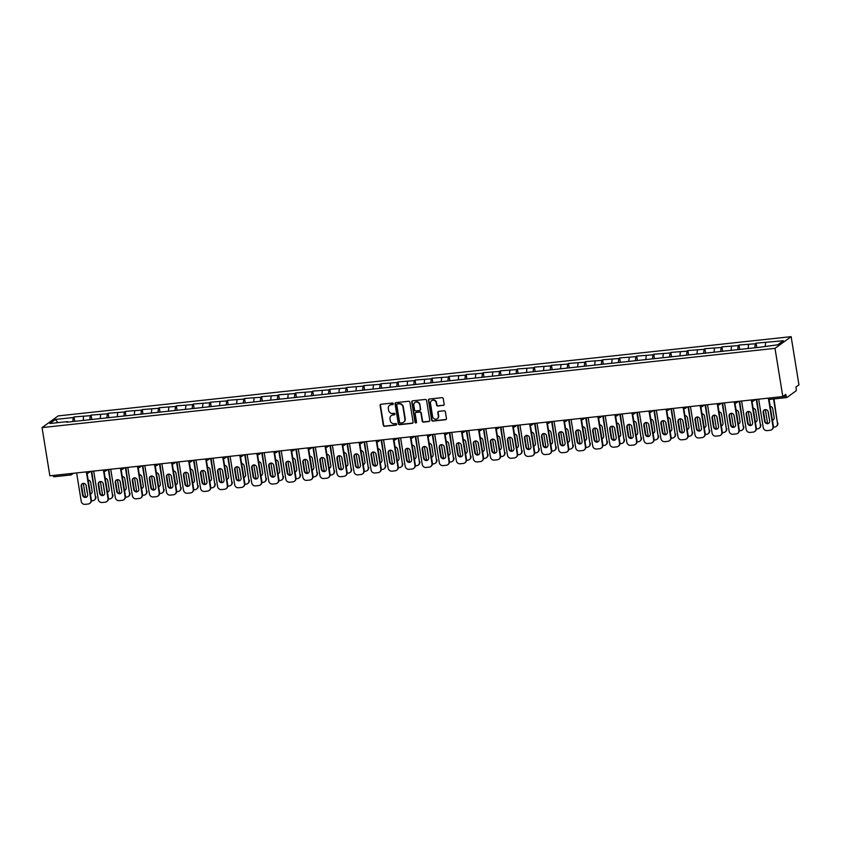 <?xml version="1.0" encoding="UTF-8"?>
<svg xmlns="http://www.w3.org/2000/svg" width="841" height="841" viewBox="0 0 841 841"><rect width="100%" height="100%" fill="white"/><g stroke="black" fill="none" stroke-linecap="round" stroke-linejoin="round"><path stroke-width="1.26" d="M393.283 403.712A0.788 0.746 -125.9 0 0 392.411 403.018L381.005 404.248A1.135 1.062 -125.9 0 0 380.111 405.467L383.328 425.325A1.135 1.062 -125.9 0 0 384.579 426.313L395.985 425.083A0.788 0.746 -125.9 0 0 396.605 424.232A0.788 0.746 -125.9 0 0 395.733 423.538L394.25 423.696A3.627 3.406 -125.9 0 1 390.245 420.542L389.982 418.881A3.627 3.406 -125.9 0 1 392.842 414.981L394.313 414.823A0.788 0.746 -125.9 0 0 394.944 413.972A0.788 0.746 -125.9 0 0 394.072 413.278L392.589 413.436A3.627 3.406 -125.9 0 1 388.584 410.282L388.321 408.621A3.627 3.406 -125.9 0 1 391.181 404.721L392.652 404.563A0.788 0.746 -125.9 0 0 393.283 403.712M443.26 405.436A1.135 1.062 -125.9 0 0 444.153 404.216L443.249 398.645A1.135 1.062 -125.9 0 0 441.998 397.656L429.341 399.023A1.135 1.062 -125.9 0 0 428.447 400.242L431.664 420.101A1.135 1.062 -125.9 0 0 432.915 421.089L445.572 419.722A1.135 1.062 -125.9 0 0 446.466 418.503L445.373 411.775A1.135 1.062 -125.9 0 0 444.122 410.786L438.708 411.365A1.135 1.062 -125.9 0 0 437.814 412.584L438.35 415.927A3.028 2.849 -125.9 0 1 437.257 418.692A3.028 2.849 -125.9 0 1 432.61 416.547L430.497 403.47A3.028 2.849 -125.9 0 1 431.591 400.705A3.028 2.849 -125.9 0 1 436.237 402.85L436.584 405.036A1.135 1.062 -125.9 0 0 437.835 406.024L443.585 405.204A1.135 1.062 -125.9 0 0 443.89 405.11M782.813 396.563L49.861 475.817L42.05 427.596L775.003 348.342L782.813 396.563L785.83 394.376L786.125 396.174A1.735 0.526 83.8 0 0 786.787 397.541A1.735 0.526 83.8 0 0 786.882 397.509L796.017 390.897A1.735 0.526 83.8 0 0 796.227 388.857L795.933 387.06L798.95 384.873L791.139 336.652L775.003 348.342M409.882 402.25A1.135 1.062 -125.9 0 0 408.631 401.262L395.974 402.629A1.135 1.062 -125.9 0 0 395.081 403.848L398.298 423.706A1.135 1.062 -125.9 0 0 399.549 424.694L412.206 423.328A1.135 1.062 -125.9 0 0 413.099 422.108L409.882 402.25M412.658 400.831L425.315 399.454A1.135 1.062 -125.9 0 1 426.566 400.442L429.783 420.3A1.135 1.062 -125.9 0 1 428.889 421.52L423.475 422.108A1.135 1.062 -125.9 0 1 422.224 421.12L420.921 413.068A1.135 1.062 -125.9 0 0 419.659 412.079L416.074 412.468A1.135 1.062 -125.9 0 0 415.181 413.688L416.537 422.077A0.788 0.746 -125.9 0 1 416.253 422.802A0.788 0.746 -125.9 0 1 415.034 422.235L411.764 402.051A1.135 1.062 -125.9 0 1 412.658 400.831M791.139 336.652L58.187 415.906L42.05 427.596M756.774 347.585L756.059 343.17L755.218 343.78L754.808 347.806M756.059 343.17L783.37 340.742L777.746 344.799L759.15 347.333L66.744 422.203L67.585 421.593L49.829 423.517L55.443 419.449L73.199 417.525L72.789 421.551M74.754 421.33L74.04 416.915L73.199 417.525M74.04 416.915L90.25 415.685L89.84 419.701M91.806 419.491L91.091 415.076L90.25 415.685M91.091 415.076L107.301 413.835L106.881 417.861M108.857 417.651L108.142 413.236L107.301 413.835M108.142 413.236L124.352 411.995L123.932 416.022M125.908 415.801L125.193 411.386L124.352 411.995M125.193 411.386L141.404 410.156L140.983 414.171M142.959 413.961L142.245 409.546L141.404 410.156M142.245 409.546L158.455 408.305L158.034 412.332M160.011 412.122L159.296 407.696L158.455 408.305M159.296 407.696L175.506 406.466L175.086 410.482M177.062 410.271L176.347 405.856L175.506 406.466M176.347 405.856L192.557 404.616L192.137 408.642M194.113 408.432L193.398 404.016L192.557 404.616M193.398 404.016L209.609 402.776L209.188 406.802M211.165 406.581L210.45 402.166L209.609 402.776M210.45 402.166L226.66 400.936L226.24 404.952M228.205 404.742L227.49 400.327L226.66 400.936M227.49 400.327L243.711 399.086L243.291 403.112M245.257 402.902L244.542 398.487L243.711 399.086M244.542 398.487L260.752 397.246L260.342 401.273M262.308 401.052L261.593 396.637L260.752 397.246M261.593 396.637L277.803 395.407L277.393 399.422M279.359 399.212L278.644 394.797L277.803 395.407M278.644 394.797L294.855 393.556L294.445 397.583M296.41 397.373L295.696 392.947L294.855 393.556M295.696 392.947L311.906 391.717L311.496 395.733M313.462 395.522L312.747 391.107L311.906 391.717M312.747 391.107L328.957 389.867L328.547 393.893M330.513 393.683L329.798 389.267L328.957 389.867M329.798 389.267L346.008 388.027L345.588 392.053M347.564 391.832L346.849 387.417L346.008 388.027M346.849 387.417L363.06 386.187L362.639 390.203M364.616 389.993L363.901 385.577L363.06 386.187M363.901 385.577L380.111 384.337L379.69 388.363M381.667 388.153L380.952 383.738L380.111 384.337M380.952 383.738L397.162 382.497L396.742 386.524M398.718 386.303L398.003 381.888L397.162 382.497M398.003 381.888L414.214 380.658L413.793 384.673M415.769 384.463L415.055 380.048L414.214 380.658M415.055 380.048L431.265 378.807L430.844 382.834M432.821 382.623L432.106 378.198L431.265 378.807M432.106 378.198L448.316 376.968L447.896 380.984M449.872 380.773L449.147 376.358L448.316 376.968M449.147 376.358L465.367 375.118L464.947 379.144M466.913 378.934L466.198 374.518L465.367 375.118M466.198 374.518L482.419 373.278L481.998 377.304M483.964 377.083L483.249 372.668L482.419 373.278M483.249 372.668L499.459 371.438L499.049 375.454M501.015 375.244L500.3 370.828L499.459 371.438M500.3 370.828L516.511 369.588L516.101 373.614M518.067 373.404L517.352 368.989L516.511 369.588M517.352 368.989L533.562 367.748L533.152 371.775M535.118 371.554L534.403 367.139L533.562 367.748M534.403 367.139L550.613 365.909L550.203 369.924M552.169 369.714L551.454 365.299L550.613 365.909M551.454 365.299L567.664 364.058L567.244 368.085M569.22 367.864L568.505 363.449L567.664 364.058M568.505 363.449L584.716 362.219L584.295 366.234M586.272 366.024L585.557 361.609L584.716 362.219M585.557 361.609L601.767 360.369L601.347 364.395M603.323 364.185L602.608 359.769L601.767 360.369M602.608 359.769L618.818 358.529L618.398 362.555M620.374 362.334L619.659 357.919L618.818 358.529M619.659 357.919L635.87 356.689L635.449 360.705M637.425 360.495L636.711 356.079L635.87 356.689M636.711 356.079L652.921 354.839L652.5 358.865M654.477 358.655L653.762 354.229L652.921 354.839M653.762 354.229L669.972 352.999L669.552 357.026M671.528 356.805L670.813 352.39L669.972 352.999M670.813 352.39L687.023 351.16L686.603 355.175M688.569 354.965L687.854 350.55L687.023 351.16M687.854 350.55L704.075 349.309L703.654 353.336M705.62 353.115L704.905 348.7L704.075 349.309M704.905 348.7L721.115 347.47L720.705 351.485M722.671 351.275L721.956 346.86L721.115 347.47M721.956 346.86L738.167 345.619L737.757 349.646M739.723 349.435L739.008 345.02L738.167 345.619M739.008 345.02L755.218 343.78M748.553 344.505L748.196 347.995M731.502 346.345L731.144 349.845M714.451 348.185L714.093 351.685M697.399 350.035L697.042 353.535M680.348 351.874L679.991 355.375M663.297 353.714L662.939 357.215M646.256 355.564L645.888 359.065M629.205 357.404L628.837 360.905M612.153 359.254L611.785 362.744M595.102 361.094L594.734 364.595M578.051 362.934L577.683 366.434M561 364.784L560.632 368.284M543.948 366.623L543.58 370.124M526.897 368.474L526.54 371.964M509.846 370.313L509.488 373.814M492.794 372.153L492.437 375.654M475.743 374.003L475.386 377.493M458.692 375.843L458.334 379.344M441.641 377.683L441.283 381.183M424.6 379.533L424.232 383.033M407.549 381.372L407.181 384.873M390.497 383.223L390.129 386.713M373.446 385.062L373.078 388.563M356.395 386.902L356.027 390.403M339.344 388.752L338.976 392.253M322.292 390.592L321.924 394.093M305.241 392.432L304.884 395.932M288.19 394.282L287.832 397.782M271.138 396.122L270.781 399.622M254.087 397.972L253.73 401.462M237.036 399.811L236.678 403.312M219.985 401.651L219.627 405.152M202.933 403.501L202.576 407.002M185.893 405.341L185.525 408.842M168.841 407.181L168.473 410.681M151.79 409.031L151.422 412.532M134.739 410.871L134.371 414.371M117.687 412.721L117.319 416.211M100.636 414.56L100.268 418.061M83.585 416.4L83.227 419.901M70.686 474.955L53.929 476.763A1.735 0.526 -96.2 0 1 53.835 476.794A1.735 0.526 -96.2 0 1 53.172 475.459M55.443 419.449L57.892 422.645M765.604 342.655L765.247 346.156M393.136 404.29A0.788 0.746 -125.9 0 1 392.978 404.332L391.507 404.489A3.627 3.406 -125.9 0 0 389.793 405.204M391.454 415.465A3.627 3.406 -125.9 0 1 393.168 414.75L394.639 414.592A0.788 0.746 -125.9 0 0 394.807 414.55M380.7 404.332A1.135 1.062 -125.9 0 0 380.437 405.236L383.654 425.094A1.135 1.062 -125.9 0 0 384.905 426.082L396.3 424.852A0.788 0.746 -125.9 0 0 396.468 424.81M395.659 402.713A1.135 1.062 -125.9 0 0 395.407 403.617L398.623 423.475A1.135 1.062 -125.9 0 0 399.874 424.463L412.532 423.097A1.135 1.062 -125.9 0 0 412.847 423.012M397.404 404.048A0.788 0.746 -125.9 0 0 396.773 404.899L399.601 422.329A0.788 0.746 -125.9 0 0 400.474 423.023L402.03 422.855A3.627 3.406 -125.9 0 0 404.889 418.955L402.965 407.044A3.627 3.406 -125.9 0 0 398.96 403.88L397.73 403.817A0.788 0.746 -125.9 0 0 397.246 404.09M403.743 422.14A3.627 3.406 -125.9 0 0 405.215 418.723L404.889 418.955M397.73 403.817L399.286 403.648A3.627 3.406 -125.9 0 1 403.291 406.802L405.215 418.723M415.759 412.553A1.135 1.062 -125.9 0 1 416.39 412.237L419.985 411.848A1.135 1.062 -125.9 0 1 421.236 412.836L422.539 420.889A1.135 1.062 -125.9 0 0 423.79 421.877L429.215 421.288A1.135 1.062 -125.9 0 0 429.52 421.204M412.342 400.915A1.135 1.062 -125.9 0 0 412.079 401.809L415.359 422.003A0.788 0.746 -125.9 0 0 416.39 422.655M419.564 404.71A3.028 2.849 -125.9 0 0 414.918 402.566A3.028 2.849 -125.9 0 0 413.825 405.33L414.571 409.935A1.135 1.062 -125.9 0 0 415.822 410.923L419.417 410.534A1.135 1.062 -125.9 0 0 420.311 409.315L419.88 404.479A3.028 2.849 -125.9 0 0 415.076 402.461M420.048 410.219A1.135 1.062 -125.9 0 0 420.626 409.083L420.311 409.315M419.88 404.479L420.626 409.083M431.759 400.6A3.028 2.849 -125.9 0 1 436.563 402.618L436.91 404.794A1.135 1.062 -125.9 0 0 438.161 405.783L443.585 405.204M437.415 418.566A3.028 2.849 -125.9 0 0 438.676 415.696L438.35 415.927M438.392 411.459A1.135 1.062 -125.9 0 0 438.14 412.353L438.676 415.696M429.026 399.107A1.135 1.062 -125.9 0 0 428.763 400.011L431.98 419.869A1.135 1.062 -125.9 0 0 433.231 420.857L445.898 419.491A1.135 1.062 -125.9 0 0 446.203 419.407M85.982 484.973L87.107 491.869A2.649 2.491 -125.9 0 0 87.317 492.584M90.429 494.109A2.649 2.491 -125.9 0 0 92.132 491.323L90.691 482.44A2.649 2.491 -125.9 0 0 88.158 480.116M83.333 483.375L85.561 497.136M91.406 500.9L92.71 500.752A3.459 3.248 -125.9 0 0 95.443 497.031L91.743 471.286M91.28 471.338L95.443 497.031M90.386 493.888A2.649 2.491 -125.9 0 0 91.375 493.583M95.863 496.726A3.459 3.248 54.1 0 1 94.612 499.88L94.192 500.185M86.886 496.831A2.649 2.491 54.1 0 1 83.038 494.813L81.598 485.93A2.649 2.491 54.1 0 1 82.355 483.68M87.012 473.01L91.375 499.975A3.459 3.248 54.1 0 1 90.134 503.128L89.714 503.433A3.459 3.248 -125.9 0 0 90.954 500.279L91.375 499.975M89.714 503.433A3.459 3.248 -125.9 0 1 88.221 504.001L85.057 504.348A3.459 3.248 -125.9 0 1 81.23 501.331L76.626 472.915M86.486 472.695L90.954 500.279M82.618 495.118L81.178 486.235A2.649 2.491 54.1 0 1 82.134 483.817A2.649 2.491 54.1 0 1 86.203 485.699L87.643 494.571A2.649 2.491 54.1 0 1 86.686 496.999A2.649 2.491 54.1 0 1 82.618 495.118L83.038 494.813M103.033 483.133L104.147 490.019A2.649 2.491 -125.9 0 0 104.368 490.745M107.48 492.258A2.649 2.491 -125.9 0 0 109.183 489.483L107.743 480.6A2.649 2.491 -125.9 0 0 105.209 478.277M100.384 481.536L102.613 495.296M108.457 499.049L109.761 498.913A3.459 3.248 -125.9 0 0 112.494 495.181L108.794 469.446M108.331 469.488L112.494 495.181M107.438 492.038A2.649 2.491 -125.9 0 0 108.426 491.743M112.915 494.876A3.459 3.248 54.1 0 1 111.664 498.04L111.243 498.345M120.084 481.294L121.199 488.179A2.649 2.491 -125.9 0 0 121.419 488.894M124.531 490.419A2.649 2.491 -125.9 0 0 126.234 487.633L124.794 478.76A2.649 2.491 -125.9 0 0 122.26 476.437M117.435 479.685L119.664 493.446M125.509 497.21L126.812 497.063A3.459 3.248 -125.9 0 0 129.546 493.341L125.845 467.596M125.383 467.649L129.546 493.341M124.489 490.198A2.649 2.491 -125.9 0 0 125.477 489.893M129.966 493.036A3.459 3.248 54.1 0 1 128.715 496.19L128.295 496.495M137.136 479.444L138.25 486.34A2.649 2.491 -125.9 0 0 138.471 487.055M141.582 488.579A2.649 2.491 -125.9 0 0 143.285 485.793L141.845 476.91A2.649 2.491 -125.9 0 0 139.312 474.587M134.486 477.846L136.715 491.607M142.549 495.36L143.864 495.223A3.459 3.248 -125.9 0 0 146.597 491.491L142.896 465.756M142.434 465.809L146.597 491.491M141.54 488.348A2.649 2.491 -125.9 0 0 142.528 488.053M147.017 491.197A3.459 3.248 54.1 0 1 145.766 494.35L145.346 494.655M154.187 477.604L155.301 484.49A2.649 2.491 -125.9 0 0 155.522 485.204M158.634 486.729A2.649 2.491 -125.9 0 0 160.326 483.953L158.896 475.07A2.649 2.491 -125.9 0 0 156.363 472.747M151.538 475.995L153.766 489.767M159.601 493.52L160.915 493.383A3.459 3.248 -125.9 0 0 163.648 489.651L159.948 463.906M159.485 463.959L163.648 489.651M158.592 486.508A2.649 2.491 -125.9 0 0 159.58 486.203M164.069 489.346A3.459 3.248 54.1 0 1 162.818 492.511L162.397 492.815M171.238 475.764L172.352 482.65A2.649 2.491 -125.9 0 0 172.573 483.365M175.674 484.889A2.649 2.491 -125.9 0 0 177.377 482.103L175.948 473.231A2.649 2.491 -125.9 0 0 173.414 470.907M168.589 474.156L170.818 487.917M176.652 491.68L177.966 491.533A3.459 3.248 -125.9 0 0 180.699 487.812L176.999 462.066M176.536 462.119L180.699 487.812M175.643 484.668A2.649 2.491 -125.9 0 0 176.631 484.363M181.12 487.507A3.459 3.248 54.1 0 1 179.869 490.66L179.448 490.965M103.937 494.992A2.649 2.491 54.1 0 1 100.09 492.973L98.649 484.09A2.649 2.491 54.1 0 1 99.406 481.83M104.063 471.17L108.426 498.124A3.459 3.248 54.1 0 1 107.175 501.289L106.765 501.593A3.459 3.248 -125.9 0 0 108.005 498.429L108.426 498.124M106.765 501.593A3.459 3.248 -125.9 0 1 105.272 502.161L102.108 502.498A3.459 3.248 -125.9 0 1 98.281 499.48L93.677 471.076M103.538 470.844L108.005 498.429M99.669 493.268L98.229 484.395A2.649 2.491 54.1 0 1 99.185 481.967A2.649 2.491 54.1 0 1 103.254 483.848L104.694 492.731A2.649 2.491 54.1 0 1 103.737 495.149A2.649 2.491 54.1 0 1 99.669 493.268L100.09 492.973M120.988 493.141A2.649 2.491 54.1 0 1 117.141 491.123L115.701 482.25A2.649 2.491 54.1 0 1 116.457 479.99M121.115 469.32L125.477 496.285A3.459 3.248 54.1 0 1 124.226 499.438L123.806 499.743A3.459 3.248 -125.9 0 0 125.057 496.589L125.477 496.285M123.806 499.743A3.459 3.248 -125.9 0 1 122.323 500.311L119.159 500.658A3.459 3.248 -125.9 0 1 115.333 497.641L110.728 469.236M120.589 469.005L125.057 496.589M116.72 491.428L115.28 482.545A2.649 2.491 54.1 0 1 116.237 480.127A2.649 2.491 54.1 0 1 120.305 482.009L121.745 490.881A2.649 2.491 54.1 0 1 120.789 493.31A2.649 2.491 54.1 0 1 116.72 491.428L117.141 491.123M138.04 491.302A2.649 2.491 54.1 0 1 134.182 489.283L132.752 480.4A2.649 2.491 54.1 0 1 133.509 478.14M138.166 467.48L142.528 494.445A3.459 3.248 54.1 0 1 141.277 497.599L140.857 497.904A3.459 3.248 -125.9 0 0 142.108 494.75L142.528 494.445M140.857 497.904A3.459 3.248 -125.9 0 1 139.375 498.471L136.21 498.818A3.459 3.248 -125.9 0 1 132.384 495.801L127.779 467.386M137.64 467.154L142.108 494.75M133.772 489.588L132.331 480.705A2.649 2.491 54.1 0 1 133.288 478.287A2.649 2.491 54.1 0 1 137.356 480.158L138.797 489.041A2.649 2.491 54.1 0 1 137.84 491.459A2.649 2.491 54.1 0 1 133.772 489.588L134.182 489.283M155.091 489.451A2.649 2.491 54.1 0 1 151.233 487.433L149.803 478.561A2.649 2.491 54.1 0 1 150.55 476.3M155.217 465.641L159.58 492.595A3.459 3.248 54.1 0 1 158.329 495.759L157.908 496.064A3.459 3.248 -125.9 0 0 159.159 492.9L159.58 492.595M157.908 496.064A3.459 3.248 -125.9 0 1 156.426 496.632L153.262 496.968A3.459 3.248 -125.9 0 1 149.435 493.951L144.831 465.546M154.691 465.315L159.159 492.9M150.812 487.738L149.383 478.865A2.649 2.491 54.1 0 1 150.339 476.437A2.649 2.491 54.1 0 1 154.408 478.319L155.848 487.202A2.649 2.491 54.1 0 1 154.891 489.62A2.649 2.491 54.1 0 1 150.812 487.738L151.233 487.433M172.142 487.612A2.649 2.491 54.1 0 1 168.284 485.593L166.844 476.71A2.649 2.491 54.1 0 1 167.601 474.461M172.268 463.79L176.631 490.755A3.459 3.248 54.1 0 1 175.38 493.909L174.96 494.214A3.459 3.248 -125.9 0 0 176.211 491.06L176.631 490.755M174.96 494.214A3.459 3.248 -125.9 0 1 173.477 494.781L170.303 495.128A3.459 3.248 -125.9 0 1 166.486 492.111L161.882 463.696M171.743 463.475L176.211 491.06M167.864 485.898L166.434 477.015A2.649 2.491 54.1 0 1 167.391 474.597A2.649 2.491 54.1 0 1 171.459 476.479L172.899 485.352A2.649 2.491 54.1 0 1 171.942 487.78A2.649 2.491 54.1 0 1 167.864 485.898L168.284 485.593M188.289 473.914L189.404 480.81A2.649 2.491 -125.9 0 0 189.624 481.525M192.726 483.039A2.649 2.491 -125.9 0 0 194.429 480.264L192.999 471.38A2.649 2.491 -125.9 0 0 190.465 469.057M185.64 472.316L187.869 486.077M193.703 489.83L195.017 489.693A3.459 3.248 -125.9 0 0 197.751 485.961L194.05 460.227M193.588 460.269L197.751 485.961M192.694 482.818A2.649 2.491 -125.9 0 0 193.672 482.524M198.171 485.656A3.459 3.248 54.1 0 1 196.92 488.821L196.5 489.126M189.193 485.772A2.649 2.491 54.1 0 1 185.335 483.754L183.895 474.871A2.649 2.491 54.1 0 1 184.652 472.61M189.309 461.951L193.682 488.905A3.459 3.248 54.1 0 1 192.431 492.069L192.011 492.374A3.459 3.248 -125.9 0 0 193.262 489.21L193.682 488.905M192.011 492.374A3.459 3.248 -125.9 0 1 190.529 492.942L187.354 493.278A3.459 3.248 -125.9 0 1 183.538 490.261L178.933 461.856M188.794 461.625L193.262 489.21M184.915 484.059L183.485 475.176A2.649 2.491 54.1 0 1 184.442 472.758A2.649 2.491 54.1 0 1 188.51 474.629L189.95 483.512A2.649 2.491 54.1 0 1 188.994 485.93A2.649 2.491 54.1 0 1 184.915 484.059L185.335 483.754M205.341 472.074L206.455 478.96A2.649 2.491 -125.9 0 0 206.676 479.675M209.777 481.199A2.649 2.491 -125.9 0 0 211.48 478.413L210.04 469.541A2.649 2.491 -125.9 0 0 207.517 467.218M202.692 470.466L204.92 484.227M210.755 487.99L212.069 487.843A3.459 3.248 -125.9 0 0 214.802 484.122L211.102 458.377M210.639 458.429L214.802 484.122M209.745 480.978A2.649 2.491 -125.9 0 0 210.723 480.674M215.212 483.817A3.459 3.248 54.1 0 1 213.971 486.981L213.551 487.275M206.245 483.922A2.649 2.491 54.1 0 1 202.387 481.904L200.946 473.031A2.649 2.491 54.1 0 1 201.703 470.771M206.36 460.111L210.734 487.065A3.459 3.248 54.1 0 1 209.483 490.229L209.062 490.524A3.459 3.248 -125.9 0 0 210.313 487.37L210.734 487.065M209.062 490.524A3.459 3.248 -125.9 0 1 207.58 491.091L204.405 491.438A3.459 3.248 -125.9 0 1 200.579 488.421L195.985 460.016M205.845 459.785L210.313 487.37M201.966 482.208L200.526 473.336A2.649 2.491 54.1 0 1 201.483 470.907A2.649 2.491 54.1 0 1 205.561 472.789L206.991 481.672A2.649 2.491 54.1 0 1 206.034 484.09A2.649 2.491 54.1 0 1 201.966 482.208L202.387 481.904M222.392 470.224L223.506 477.12A2.649 2.491 -125.9 0 0 223.727 477.835M226.828 479.359A2.649 2.491 -125.9 0 0 228.531 476.574L227.091 467.691A2.649 2.491 -125.9 0 0 224.568 465.367M219.743 468.626L221.971 482.387M227.806 486.151L229.12 486.003A3.459 3.248 -125.9 0 0 231.843 482.282L228.142 456.537M227.69 456.589L231.843 482.282M226.797 479.139A2.649 2.491 -125.9 0 0 227.774 478.834M232.263 481.977A3.459 3.248 54.1 0 1 231.023 485.131L230.602 485.436M223.296 482.082A2.649 2.491 54.1 0 1 219.438 480.064L217.998 471.181A2.649 2.491 54.1 0 1 218.755 468.921M223.412 458.261L227.785 485.225A3.459 3.248 54.1 0 1 226.534 488.379L226.113 488.684A3.459 3.248 -125.9 0 0 227.364 485.53L227.785 485.225M226.113 488.684A3.459 3.248 -125.9 0 1 224.631 489.252L221.456 489.599A3.459 3.248 -125.9 0 1 217.63 486.582L213.036 458.166M222.897 457.946L227.364 485.53M219.017 480.369L217.577 471.486A2.649 2.491 54.1 0 1 218.534 469.068A2.649 2.491 54.1 0 1 222.613 470.939L224.042 479.822A2.649 2.491 54.1 0 1 223.086 482.25A2.649 2.491 54.1 0 1 219.017 480.369L219.438 480.064M239.443 468.384L240.558 475.27A2.649 2.491 -125.9 0 0 240.778 475.995M243.879 477.509A2.649 2.491 -125.9 0 0 245.583 474.734L244.142 465.851A2.649 2.491 -125.9 0 0 241.619 463.528M236.794 466.776L239.023 480.547M244.857 484.3L246.161 484.164A3.459 3.248 -125.9 0 0 248.894 480.432L245.194 454.697M244.742 454.739L248.894 480.432M243.848 477.289A2.649 2.491 -125.9 0 0 244.826 476.994M249.314 480.127A3.459 3.248 54.1 0 1 248.074 483.291L247.653 483.596M240.337 480.243A2.649 2.491 54.1 0 1 236.489 478.224L235.049 469.341A2.649 2.491 54.1 0 1 235.806 467.081M240.463 456.421L244.836 483.375A3.459 3.248 54.1 0 1 243.585 486.54L243.165 486.844A3.459 3.248 -125.9 0 0 244.416 483.68L244.836 483.375M243.165 486.844A3.459 3.248 -125.9 0 1 241.682 487.412L238.508 487.748A3.459 3.248 -125.9 0 1 234.681 484.731L230.087 456.327M239.948 456.095L244.416 483.68M236.069 478.518L234.628 469.646A2.649 2.491 54.1 0 1 235.585 467.218A2.649 2.491 54.1 0 1 239.664 469.099L241.094 477.982A2.649 2.491 54.1 0 1 240.137 480.4A2.649 2.491 54.1 0 1 236.069 478.518L236.489 478.224M256.494 466.545L257.609 473.43A2.649 2.491 -125.9 0 0 257.83 474.145M260.931 475.67A2.649 2.491 -125.9 0 0 262.634 472.884L261.194 464.011A2.649 2.491 -125.9 0 0 258.671 461.688M253.835 464.936L256.074 478.697M261.908 482.461L263.212 482.314A3.459 3.248 -125.9 0 0 265.945 478.592L262.245 452.847M261.793 452.9L265.945 478.592M260.899 475.449A2.649 2.491 -125.9 0 0 261.877 475.144M266.366 478.287A3.459 3.248 54.1 0 1 265.125 481.441L264.705 481.746M257.388 478.392A2.649 2.491 54.1 0 1 253.54 476.374L252.1 467.501A2.649 2.491 54.1 0 1 252.857 465.241M257.514 454.571L261.887 481.536A3.459 3.248 54.1 0 1 260.636 484.689L260.216 484.994A3.459 3.248 -125.9 0 0 261.467 481.84L261.887 481.536M260.216 484.994A3.459 3.248 -125.9 0 1 258.734 485.562L255.559 485.909A3.459 3.248 -125.9 0 1 251.732 482.892L247.138 454.487M256.999 454.256L261.467 481.84M253.12 476.679L251.68 467.796A2.649 2.491 54.1 0 1 252.636 465.378A2.649 2.491 54.1 0 1 256.705 467.26L258.145 476.132A2.649 2.491 54.1 0 1 257.188 478.561A2.649 2.491 54.1 0 1 253.12 476.679L253.54 476.374M273.546 464.695L274.66 471.591A2.649 2.491 -125.9 0 0 274.881 472.306M277.982 473.83A2.649 2.491 -125.9 0 0 279.685 471.044L278.245 462.161A2.649 2.491 -125.9 0 0 275.722 459.838M270.886 463.097L273.115 476.858M278.96 480.61L280.263 480.474A3.459 3.248 -125.9 0 0 282.996 476.742L279.296 451.007M278.834 451.06L282.996 476.742M277.95 473.599A2.649 2.491 -125.9 0 0 278.928 473.304M283.417 476.448A3.459 3.248 54.1 0 1 282.166 479.601L281.756 479.906M274.439 476.553A2.649 2.491 54.1 0 1 270.592 474.534L269.152 465.651A2.649 2.491 54.1 0 1 269.908 463.391M274.565 452.731L278.928 479.696A3.459 3.248 54.1 0 1 277.688 482.85L277.267 483.155A3.459 3.248 -125.9 0 0 278.518 480.001L278.928 479.696M277.267 483.155A3.459 3.248 -125.9 0 1 275.785 483.722L272.61 484.069A3.459 3.248 -125.9 0 1 268.784 481.052L264.19 452.637M274.05 452.405L278.518 480.001M270.171 474.839L268.731 465.956A2.649 2.491 54.1 0 1 269.688 463.538A2.649 2.491 54.1 0 1 273.756 465.409L275.196 474.292A2.649 2.491 54.1 0 1 274.24 476.71A2.649 2.491 54.1 0 1 270.171 474.839L270.592 474.534M290.587 462.855L291.711 469.741A2.649 2.491 -125.9 0 0 291.922 470.455M295.033 471.98A2.649 2.491 -125.9 0 0 296.736 469.204L295.296 460.321A2.649 2.491 -125.9 0 0 292.773 457.998M287.937 461.246L290.166 475.007M296.011 478.771L297.315 478.634A3.459 3.248 -125.9 0 0 300.048 474.902L296.347 449.157M295.885 449.21L300.048 474.902M295.002 471.759A2.649 2.491 -125.9 0 0 295.979 471.454M300.468 474.597A3.459 3.248 54.1 0 1 299.217 477.762L298.797 478.066M291.491 474.702A2.649 2.491 54.1 0 1 287.643 472.684L286.203 463.812A2.649 2.491 54.1 0 1 286.96 461.551M291.617 450.892L295.979 477.846A3.459 3.248 54.1 0 1 294.739 481.01L294.318 481.315A3.459 3.248 -125.9 0 0 295.559 478.151L295.979 477.846M294.318 481.315A3.459 3.248 -125.9 0 1 292.826 481.882L289.661 482.219A3.459 3.248 -125.9 0 1 285.835 479.202L281.23 450.797M291.091 450.566L295.559 478.151M287.223 472.989L285.782 464.116A2.649 2.491 54.1 0 1 286.739 461.688A2.649 2.491 54.1 0 1 290.807 463.57L292.248 472.453A2.649 2.491 54.1 0 1 291.291 474.871A2.649 2.491 54.1 0 1 287.223 472.989L287.643 472.684M307.638 461.005L308.763 467.901A2.649 2.491 -125.9 0 0 308.973 468.616M312.085 470.14A2.649 2.491 -125.9 0 0 313.788 467.354L312.347 458.482A2.649 2.491 -125.9 0 0 309.814 456.158M304.989 459.407L307.217 473.168M313.062 476.931L314.366 476.784A3.459 3.248 -125.9 0 0 317.099 473.062L313.399 447.317M312.936 447.37L317.099 473.062M312.043 469.919A2.649 2.491 -125.9 0 0 313.031 469.614M317.52 472.758A3.459 3.248 54.1 0 1 316.269 475.911L315.848 476.216M308.542 472.863A2.649 2.491 54.1 0 1 304.694 470.844L303.254 461.961A2.649 2.491 54.1 0 1 304.011 459.712M308.668 449.041L313.031 476.006A3.459 3.248 54.1 0 1 311.79 479.16L311.37 479.465A3.459 3.248 -125.9 0 0 312.61 476.311L313.031 476.006M311.37 479.465A3.459 3.248 -125.9 0 1 309.877 480.032L306.713 480.379A3.459 3.248 -125.9 0 1 302.886 477.362L298.282 448.947M308.142 448.726L312.61 476.311M304.274 471.149L302.834 462.266A2.649 2.491 54.1 0 1 303.79 459.848A2.649 2.491 54.1 0 1 307.859 461.73L309.299 470.603A2.649 2.491 54.1 0 1 308.342 473.031A2.649 2.491 54.1 0 1 304.274 471.149L304.694 470.844M324.689 459.165L325.803 466.061A2.649 2.491 -125.9 0 0 326.024 466.776M329.136 468.29A2.649 2.491 -125.9 0 0 330.839 465.515L329.399 456.631A2.649 2.491 -125.9 0 0 326.865 454.308M322.04 457.567L324.269 471.328M330.114 475.081L331.417 474.944A3.459 3.248 -125.9 0 0 334.15 471.212L330.45 445.478M329.987 445.52L334.15 471.212M329.094 468.069A2.649 2.491 -125.9 0 0 330.082 467.775M334.571 470.907A3.459 3.248 54.1 0 1 333.32 474.072L332.899 474.377M325.593 471.023A2.649 2.491 54.1 0 1 321.746 469.005L320.305 460.122A2.649 2.491 54.1 0 1 321.062 457.861M325.719 447.202L330.082 474.156A3.459 3.248 54.1 0 1 328.831 477.32L328.421 477.625A3.459 3.248 -125.9 0 0 329.661 474.461L330.082 474.156M328.421 477.625A3.459 3.248 -125.9 0 1 326.928 478.193L323.764 478.529A3.459 3.248 -125.9 0 1 319.937 475.512L315.333 447.107M325.194 446.876L329.661 474.461M321.325 469.31L319.885 460.426A2.649 2.491 54.1 0 1 320.841 458.009A2.649 2.491 54.1 0 1 324.91 459.88L326.35 468.763A2.649 2.491 54.1 0 1 325.393 471.181A2.649 2.491 54.1 0 1 321.325 469.31L321.746 469.005M341.74 457.325L342.855 464.211A2.649 2.491 -125.9 0 0 343.075 464.926M346.187 466.45A2.649 2.491 -125.9 0 0 347.89 463.664L346.45 454.792A2.649 2.491 -125.9 0 0 343.916 452.469M339.091 455.717L341.32 469.478M347.165 473.241L348.468 473.094A3.459 3.248 -125.9 0 0 351.202 469.373L347.501 443.627M347.039 443.68L351.202 469.373M346.145 466.229A2.649 2.491 -125.9 0 0 347.133 465.925M351.622 469.068A3.459 3.248 54.1 0 1 350.371 472.221L349.951 472.526M342.644 469.173A2.649 2.491 54.1 0 1 338.797 467.154L337.357 458.282A2.649 2.491 54.1 0 1 338.114 456.022M342.771 445.362L347.133 472.316A3.459 3.248 54.1 0 1 345.882 475.48L345.462 475.775A3.459 3.248 -125.9 0 0 346.713 472.621L347.133 472.316M345.462 475.775A3.459 3.248 -125.9 0 1 343.98 476.342L340.815 476.689A3.459 3.248 -125.9 0 1 336.989 473.672L332.384 445.267M342.245 445.036L346.713 472.621M338.376 467.459L336.936 458.587A2.649 2.491 54.1 0 1 337.893 456.158A2.649 2.491 54.1 0 1 341.961 458.04L343.401 466.923A2.649 2.491 54.1 0 1 342.445 469.341A2.649 2.491 54.1 0 1 338.376 467.459L338.797 467.154M358.792 455.475L359.906 462.371A2.649 2.491 -125.9 0 0 360.127 463.086M363.238 464.61A2.649 2.491 -125.9 0 0 364.941 461.825L363.501 452.942A2.649 2.491 -125.9 0 0 360.968 450.618M356.142 453.877L358.371 467.638M364.216 471.391L365.52 471.254A3.459 3.248 -125.9 0 0 368.253 467.533L364.552 441.788M364.09 441.84L368.253 467.533M363.196 464.379A2.649 2.491 -125.9 0 0 364.185 464.085M368.673 467.228A3.459 3.248 54.1 0 1 367.422 470.382L367.002 470.687M359.696 467.333A2.649 2.491 54.1 0 1 355.838 465.315L354.408 456.432A2.649 2.491 54.1 0 1 355.165 454.172M359.822 443.512L364.185 470.476A3.459 3.248 54.1 0 1 362.934 473.63L362.513 473.935A3.459 3.248 -125.9 0 0 363.764 470.781L364.185 470.476M362.513 473.935A3.459 3.248 -125.9 0 1 361.031 474.503L357.867 474.85A3.459 3.248 -125.9 0 1 354.04 471.833L349.435 443.417M359.296 443.196L363.764 470.781M355.428 465.62L353.987 456.737A2.649 2.491 54.1 0 1 354.944 454.319A2.649 2.491 54.1 0 1 359.012 456.19L360.453 465.073A2.649 2.491 54.1 0 1 359.496 467.491A2.649 2.491 54.1 0 1 355.428 465.62L355.838 465.315M375.843 453.635L376.957 460.521A2.649 2.491 -125.9 0 0 377.178 461.246M380.29 462.76A2.649 2.491 -125.9 0 0 381.993 459.985L380.553 451.102A2.649 2.491 -125.9 0 0 378.019 448.779M373.194 452.027L375.422 465.798M381.257 469.551L382.571 469.415A3.459 3.248 -125.9 0 0 385.304 465.683L381.604 439.948M381.141 439.99L385.304 465.683M380.248 462.539A2.649 2.491 -125.9 0 0 381.236 462.235M385.725 465.378A3.459 3.248 54.1 0 1 384.474 468.542L384.053 468.847M376.747 465.494A2.649 2.491 54.1 0 1 372.889 463.475L371.459 454.592A2.649 2.491 54.1 0 1 372.206 452.332M376.873 441.672L381.236 468.626A3.459 3.248 54.1 0 1 379.985 471.79L379.564 472.095A3.459 3.248 -125.9 0 0 380.815 468.931L381.236 468.626M379.564 472.095A3.459 3.248 -125.9 0 1 378.082 472.663L374.918 472.999A3.459 3.248 -125.9 0 1 371.091 469.982L366.487 441.578M376.348 441.346L380.815 468.931M372.468 463.769L371.039 454.897A2.649 2.491 54.1 0 1 371.995 452.469A2.649 2.491 54.1 0 1 376.064 454.35L377.504 463.233A2.649 2.491 54.1 0 1 376.547 465.651A2.649 2.491 54.1 0 1 372.468 463.769L372.889 463.475M392.894 451.796L394.009 458.681A2.649 2.491 -125.9 0 0 394.229 459.396M397.341 460.921A2.649 2.491 -125.9 0 0 399.033 458.135L397.604 449.262A2.649 2.491 -125.9 0 0 395.07 446.939M390.245 450.187L392.474 463.948M398.308 467.712L399.622 467.564A3.459 3.248 -125.9 0 0 402.355 463.843L398.655 438.098M398.192 438.15L402.355 463.843M397.299 460.7A2.649 2.491 -125.9 0 0 398.287 460.395M402.776 463.538A3.459 3.248 54.1 0 1 401.525 466.692L401.104 466.997M393.798 463.643A2.649 2.491 54.1 0 1 389.94 461.625L388.51 452.752A2.649 2.491 54.1 0 1 389.257 450.492M393.924 439.822L398.287 466.787A3.459 3.248 54.1 0 1 397.036 469.94L396.616 470.245A3.459 3.248 -125.9 0 0 397.867 467.091L398.287 466.787M396.616 470.245A3.459 3.248 -125.9 0 1 395.133 470.813L391.969 471.16A3.459 3.248 -125.9 0 1 388.143 468.143L383.538 439.738M393.399 439.507L397.867 467.091M389.52 461.93L388.09 453.047A2.649 2.491 54.1 0 1 389.047 450.629A2.649 2.491 54.1 0 1 393.115 452.511L394.555 461.383A2.649 2.491 54.1 0 1 393.599 463.812A2.649 2.491 54.1 0 1 389.52 461.93L389.94 461.625M409.945 449.946L411.06 456.842A2.649 2.491 -125.9 0 0 411.281 457.557M414.382 459.07A2.649 2.491 -125.9 0 0 416.085 456.295L414.655 447.412A2.649 2.491 -125.9 0 0 412.122 445.089M407.296 448.348L409.525 462.108M415.359 465.861L416.673 465.725A3.459 3.248 -125.9 0 0 419.407 461.993L415.706 436.258M415.244 436.3L419.407 461.993M414.35 458.85A2.649 2.491 -125.9 0 0 415.328 458.555M419.827 461.698A3.459 3.248 54.1 0 1 418.576 464.852L418.156 465.157M410.85 461.804A2.649 2.491 54.1 0 1 406.991 459.785L405.551 450.902A2.649 2.491 54.1 0 1 406.308 448.642M410.965 437.982L415.338 464.947A3.459 3.248 54.1 0 1 414.087 468.101L413.667 468.405A3.459 3.248 -125.9 0 0 414.918 465.241L415.338 464.947M413.667 468.405A3.459 3.248 -125.9 0 1 412.185 468.973L409.01 469.32A3.459 3.248 -125.9 0 1 405.194 466.303L400.589 437.888M410.45 437.656L414.918 465.241M406.571 460.09L405.141 451.207A2.649 2.491 54.1 0 1 406.098 448.789A2.649 2.491 54.1 0 1 410.166 450.66L411.606 459.543A2.649 2.491 54.1 0 1 410.65 461.961A2.649 2.491 54.1 0 1 406.571 460.09L406.991 459.785M426.997 448.106L428.111 454.992A2.649 2.491 -125.9 0 0 428.332 455.706M431.433 457.231A2.649 2.491 -125.9 0 0 433.136 454.455L431.696 445.572A2.649 2.491 -125.9 0 0 429.173 443.249M424.348 446.497L426.576 460.258M432.411 464.022L433.725 463.885A3.459 3.248 -125.9 0 0 436.458 460.153L432.758 434.408M432.295 434.461L436.458 460.153M431.401 457.01A2.649 2.491 -125.9 0 0 432.379 456.705M436.878 459.848A3.459 3.248 54.1 0 1 435.627 463.013L435.207 463.317M427.901 459.953A2.649 2.491 54.1 0 1 424.043 457.935L422.603 449.062A2.649 2.491 54.1 0 1 423.359 446.802M428.016 436.143L432.39 463.097A3.459 3.248 54.1 0 1 431.139 466.261L430.718 466.566A3.459 3.248 -125.9 0 0 431.969 463.402L432.39 463.097M430.718 466.566A3.459 3.248 -125.9 0 1 429.236 467.133L426.061 467.47A3.459 3.248 -125.9 0 1 422.245 464.453L417.641 436.048M427.501 435.817L431.969 463.402M423.622 458.24L422.182 449.367A2.649 2.491 54.1 0 1 423.139 446.939A2.649 2.491 54.1 0 1 427.217 448.821L428.658 457.704A2.649 2.491 54.1 0 1 427.701 460.122A2.649 2.491 54.1 0 1 423.622 458.24L424.043 457.935M444.048 446.256L445.162 453.152A2.649 2.491 -125.9 0 0 445.383 453.867M448.484 455.391A2.649 2.491 -125.9 0 0 450.187 452.605L448.747 443.733A2.649 2.491 -125.9 0 0 446.224 441.399M441.399 444.658L443.627 458.419M449.462 462.182L450.776 462.035A3.459 3.248 -125.9 0 0 453.509 458.313L449.809 432.568M449.346 432.621L453.509 458.313M448.453 455.17A2.649 2.491 -125.9 0 0 449.43 454.865M453.919 458.009A3.459 3.248 54.1 0 1 452.679 461.162L452.258 461.467M444.952 458.114A2.649 2.491 54.1 0 1 441.094 456.095L439.654 447.212A2.649 2.491 54.1 0 1 440.411 444.963M445.068 434.292L449.441 461.257A3.459 3.248 54.1 0 1 448.19 464.411L447.769 464.716A3.459 3.248 -125.9 0 0 449.02 461.562L449.441 461.257M447.769 464.716A3.459 3.248 -125.9 0 1 446.287 465.283L443.112 465.63A3.459 3.248 -125.9 0 1 439.286 462.613L434.692 434.198M444.553 433.977L449.02 461.562M440.673 456.4L439.233 447.517A2.649 2.491 54.1 0 1 440.19 445.099A2.649 2.491 54.1 0 1 444.269 446.981L445.698 455.854A2.649 2.491 54.1 0 1 444.742 458.282A2.649 2.491 54.1 0 1 440.673 456.4L441.094 456.095M461.099 444.416L462.214 451.312A2.649 2.491 -125.9 0 0 462.434 452.027M465.536 453.541A2.649 2.491 -125.9 0 0 467.239 450.765L465.798 441.882A2.649 2.491 -125.9 0 0 463.275 439.559M458.45 442.818L460.679 456.579M466.513 460.332L467.817 460.195A3.459 3.248 -125.9 0 0 470.55 456.463L466.85 430.729M466.398 430.771L470.55 456.463M465.504 453.32A2.649 2.491 -125.9 0 0 466.482 453.026M470.971 456.158A3.459 3.248 54.1 0 1 469.73 459.323L469.31 459.628M462.003 456.274A2.649 2.491 54.1 0 1 458.145 454.256L456.705 445.373A2.649 2.491 54.1 0 1 457.462 443.112M462.119 432.453L466.492 459.407A3.459 3.248 54.1 0 1 465.241 462.571L464.821 462.876A3.459 3.248 -125.9 0 0 466.072 459.712L466.492 459.407M464.821 462.876A3.459 3.248 -125.9 0 1 463.338 463.444L460.164 463.78A3.459 3.248 -125.9 0 1 456.337 460.763L451.743 432.358M461.604 432.127L466.072 459.712M457.725 454.56L456.285 445.677A2.649 2.491 54.1 0 1 457.241 443.26A2.649 2.491 54.1 0 1 461.32 445.131L462.75 454.014A2.649 2.491 54.1 0 1 461.793 456.432A2.649 2.491 54.1 0 1 457.725 454.56L458.145 454.256M478.151 442.576L479.265 449.462A2.649 2.491 -125.9 0 0 479.486 450.177M482.587 451.701A2.649 2.491 -125.9 0 0 484.29 448.915L482.85 440.043A2.649 2.491 -125.9 0 0 480.327 437.719M475.501 440.968L477.73 454.729M483.564 458.492L484.868 458.345A3.459 3.248 -125.9 0 0 487.601 454.624L483.901 428.878M483.449 428.931L487.601 454.624M482.555 451.48A2.649 2.491 -125.9 0 0 483.533 451.175M488.022 454.319A3.459 3.248 54.1 0 1 486.781 457.472L486.361 457.777M479.044 454.424A2.649 2.491 54.1 0 1 475.197 452.405L473.756 443.533A2.649 2.491 54.1 0 1 474.513 441.273M479.17 430.603L483.543 457.567A3.459 3.248 54.1 0 1 482.292 460.731L481.872 461.026A3.459 3.248 -125.9 0 0 483.123 457.872L483.543 457.567M481.872 461.026A3.459 3.248 -125.9 0 1 480.39 461.593L477.215 461.94A3.459 3.248 -125.9 0 1 473.388 458.923L468.794 430.518M478.655 430.287L483.123 457.872M474.776 452.71L473.336 443.838A2.649 2.491 54.1 0 1 474.292 441.409A2.649 2.491 54.1 0 1 478.371 443.291L479.801 452.164A2.649 2.491 54.1 0 1 478.844 454.592A2.649 2.491 54.1 0 1 474.776 452.71L475.197 452.405M495.202 440.726L496.316 447.622A2.649 2.491 -125.9 0 0 496.537 448.337M499.638 449.861A2.649 2.491 -125.9 0 0 501.341 447.076L499.901 438.193A2.649 2.491 -125.9 0 0 497.378 435.869M492.542 439.128L494.771 452.889M500.616 456.642L501.919 456.505A3.459 3.248 -125.9 0 0 504.653 452.784L500.952 427.039M500.49 427.091L504.653 452.784M499.607 449.63A2.649 2.491 -125.9 0 0 500.584 449.336M505.073 452.479A3.459 3.248 54.1 0 1 503.822 455.633L503.412 455.938M496.095 452.584A2.649 2.491 54.1 0 1 492.248 450.566L490.808 441.683A2.649 2.491 54.1 0 1 491.565 439.423M496.222 428.763L500.584 455.727A3.459 3.248 54.1 0 1 499.344 458.881L498.923 459.186A3.459 3.248 -125.9 0 0 500.174 456.032L500.584 455.727M498.923 459.186A3.459 3.248 -125.9 0 1 497.441 459.754L494.266 460.101A3.459 3.248 -125.9 0 1 490.44 457.084L485.846 428.668M495.706 428.447L500.174 456.032M491.827 450.871L490.387 441.988A2.649 2.491 54.1 0 1 491.344 439.57A2.649 2.491 54.1 0 1 495.412 441.441L496.852 450.324A2.649 2.491 54.1 0 1 495.896 452.742A2.649 2.491 54.1 0 1 491.827 450.871L492.248 450.566M512.253 438.886L513.367 445.772A2.649 2.491 -125.9 0 0 513.588 446.497M516.689 448.011A2.649 2.491 -125.9 0 0 518.392 445.236L516.952 436.353A2.649 2.491 -125.9 0 0 514.429 434.03M509.593 437.278L511.822 451.049M517.667 454.802L518.971 454.666A3.459 3.248 -125.9 0 0 521.704 450.934L518.003 425.189M517.541 425.241L521.704 450.934M516.658 447.79A2.649 2.491 -125.9 0 0 517.635 447.486M522.124 450.629A3.459 3.248 54.1 0 1 520.873 453.793L520.453 454.098M513.147 450.744A2.649 2.491 54.1 0 1 509.299 448.726L507.859 439.843A2.649 2.491 54.1 0 1 508.616 437.583M513.273 426.923L517.635 453.877A3.459 3.248 54.1 0 1 516.395 457.041L515.975 457.346A3.459 3.248 -125.9 0 0 517.215 454.182L517.635 453.877M515.975 457.346A3.459 3.248 -125.9 0 1 514.492 457.914L511.317 458.25A3.459 3.248 -125.9 0 1 507.491 455.233L502.886 426.829M512.747 426.597L517.215 454.182M508.879 449.02L507.438 440.148A2.649 2.491 54.1 0 1 508.395 437.719A2.649 2.491 54.1 0 1 512.463 439.601L513.904 448.484A2.649 2.491 54.1 0 1 512.947 450.902A2.649 2.491 54.1 0 1 508.879 449.02L509.299 448.726M529.294 437.047L530.419 443.932A2.649 2.491 -125.9 0 0 530.629 444.647M533.741 446.172A2.649 2.491 -125.9 0 0 535.444 443.386L534.003 434.513A2.649 2.491 -125.9 0 0 531.47 432.19M526.645 435.438L528.873 449.199M534.718 452.963L536.022 452.815A3.459 3.248 -125.9 0 0 538.755 449.094L535.055 423.349M534.592 423.401L538.755 449.094M533.699 445.951A2.649 2.491 -125.9 0 0 534.687 445.646M539.176 448.789A3.459 3.248 54.1 0 1 537.925 451.943L537.504 452.248M530.198 448.894A2.649 2.491 54.1 0 1 526.35 446.876L524.91 438.003A2.649 2.491 54.1 0 1 525.667 435.743M530.324 425.073L534.687 452.038A3.459 3.248 54.1 0 1 533.446 455.191L533.026 455.496A3.459 3.248 -125.9 0 0 534.266 452.342L534.687 452.038M533.026 455.496A3.459 3.248 -125.9 0 1 531.533 456.064L528.369 456.411A3.459 3.248 -125.9 0 1 524.542 453.394L519.938 424.989M529.798 424.758L534.266 452.342M525.93 447.181L524.49 438.298A2.649 2.491 54.1 0 1 525.446 435.88A2.649 2.491 54.1 0 1 529.515 437.762L530.955 446.634A2.649 2.491 54.1 0 1 529.998 449.062A2.649 2.491 54.1 0 1 525.93 447.181L526.35 446.876M546.345 435.196L547.47 442.093A2.649 2.491 -125.9 0 0 547.68 442.808M550.792 444.321A2.649 2.491 -125.9 0 0 552.495 441.546L551.055 432.663A2.649 2.491 -125.9 0 0 548.521 430.34M543.696 433.599L545.925 447.359M551.77 451.112L553.073 450.976A3.459 3.248 -125.9 0 0 555.806 447.244L552.106 421.509M551.643 421.551L555.806 447.244M550.75 444.101A2.649 2.491 -125.9 0 0 551.738 443.806M556.227 446.949A3.459 3.248 54.1 0 1 554.976 450.103L554.555 450.408M547.249 447.055A2.649 2.491 54.1 0 1 543.402 445.036L541.961 436.153A2.649 2.491 54.1 0 1 542.718 433.893M547.375 423.233L551.738 450.198A3.459 3.248 54.1 0 1 550.498 453.352L550.077 453.656A3.459 3.248 -125.9 0 0 551.318 450.492L551.738 450.198M550.077 453.656A3.459 3.248 -125.9 0 1 548.584 454.224L545.42 454.571A3.459 3.248 -125.9 0 1 541.593 451.554L536.989 423.139M546.85 422.907L551.318 450.492M542.981 445.341L541.541 436.458A2.649 2.491 54.1 0 1 542.498 434.04A2.649 2.491 54.1 0 1 546.566 435.911L548.006 444.794A2.649 2.491 54.1 0 1 547.049 447.212A2.649 2.491 54.1 0 1 542.981 445.341L543.402 445.036M563.396 433.357L564.511 440.242A2.649 2.491 -125.9 0 0 564.732 440.957M567.843 442.482A2.649 2.491 -125.9 0 0 569.546 439.706L568.106 430.823A2.649 2.491 -125.9 0 0 565.572 428.5M560.747 431.748L562.976 445.509M568.821 449.273L570.124 449.136A3.459 3.248 -125.9 0 0 572.858 445.404L569.157 419.659M568.695 419.712L572.858 445.404M567.801 442.261A2.649 2.491 -125.9 0 0 568.789 441.956M573.278 445.099A3.459 3.248 54.1 0 1 572.027 448.264L571.607 448.568M564.3 445.204A2.649 2.491 54.1 0 1 560.453 443.186L559.013 434.313A2.649 2.491 54.1 0 1 559.77 432.053M564.427 421.394L568.789 448.348A3.459 3.248 54.1 0 1 567.538 451.512L567.128 451.817A3.459 3.248 -125.9 0 0 568.369 448.652L568.789 448.348M567.128 451.817A3.459 3.248 -125.9 0 1 565.636 452.384L562.471 452.721A3.459 3.248 -125.9 0 1 558.645 449.704L554.04 421.299M563.901 421.068L568.369 448.652M560.032 443.491L558.592 434.618A2.649 2.491 54.1 0 1 559.549 432.19A2.649 2.491 54.1 0 1 563.617 434.072L565.057 442.955A2.649 2.491 54.1 0 1 564.101 445.373A2.649 2.491 54.1 0 1 560.032 443.491L560.453 443.186M580.448 431.507L581.562 438.403A2.649 2.491 -125.9 0 0 581.783 439.118M584.894 440.642A2.649 2.491 -125.9 0 0 586.597 437.856L585.157 428.984A2.649 2.491 -125.9 0 0 582.624 426.65M577.799 429.909L580.027 443.67M585.872 447.433L587.176 447.286A3.459 3.248 -125.9 0 0 589.909 443.564L586.209 417.819M585.746 417.872L589.909 443.564M584.852 440.421A2.649 2.491 -125.9 0 0 585.841 440.116M590.329 443.26A3.459 3.248 54.1 0 1 589.078 446.413L588.658 446.718M581.352 443.365A2.649 2.491 54.1 0 1 577.504 441.346L576.064 432.463A2.649 2.491 54.1 0 1 576.821 430.214M581.478 419.543L585.841 446.508A3.459 3.248 54.1 0 1 584.59 449.662L584.169 449.967A3.459 3.248 -125.9 0 0 585.42 446.813L585.841 446.508M584.169 449.967A3.459 3.248 -125.9 0 1 582.687 450.534L579.523 450.881A3.459 3.248 -125.9 0 1 575.696 447.864L571.092 419.449M580.952 419.228L585.42 446.813M577.084 441.651L575.643 432.768A2.649 2.491 54.1 0 1 576.6 430.35A2.649 2.491 54.1 0 1 580.668 432.232L582.109 441.105A2.649 2.491 54.1 0 1 581.152 443.533A2.649 2.491 54.1 0 1 577.084 441.651L577.504 441.346M597.499 429.667L598.613 436.563A2.649 2.491 -125.9 0 0 598.834 437.278M601.946 438.792A2.649 2.491 -125.9 0 0 603.649 436.016L602.209 427.133A2.649 2.491 -125.9 0 0 599.675 424.81M594.85 428.069L597.078 441.83M602.913 445.583L604.227 445.446A3.459 3.248 -125.9 0 0 606.96 441.714L603.26 415.98M602.797 416.022L606.96 441.714M601.904 438.571A2.649 2.491 -125.9 0 0 602.892 438.277M607.381 441.409A3.459 3.248 54.1 0 1 606.13 444.574L605.709 444.878M598.403 441.525A2.649 2.491 54.1 0 1 594.545 439.507L593.115 430.624A2.649 2.491 54.1 0 1 593.872 428.363M598.529 417.704L602.892 444.658A3.459 3.248 54.1 0 1 601.641 447.822L601.22 448.127A3.459 3.248 -125.9 0 0 602.471 444.963L602.892 444.658M601.22 448.127A3.459 3.248 -125.9 0 1 599.738 448.695L596.574 449.031A3.459 3.248 -125.9 0 1 592.747 446.014L588.143 417.609M598.004 417.378L602.471 444.963M594.135 439.811L592.695 430.928A2.649 2.491 54.1 0 1 593.651 428.511A2.649 2.491 54.1 0 1 597.72 430.382L599.16 439.265A2.649 2.491 54.1 0 1 598.203 441.683A2.649 2.491 54.1 0 1 594.135 439.811L594.545 439.507M614.55 427.827L615.665 434.713A2.649 2.491 -125.9 0 0 615.885 435.428M618.997 436.952A2.649 2.491 -125.9 0 0 620.69 434.166L619.26 425.294A2.649 2.491 -125.9 0 0 616.726 422.97M611.901 426.219L614.13 439.98M619.964 443.743L621.278 443.596A3.459 3.248 -125.9 0 0 624.011 439.875L620.311 414.129M619.849 414.182L624.011 439.875M618.955 436.731A2.649 2.491 -125.9 0 0 619.943 436.426M624.432 439.57A3.459 3.248 54.1 0 1 623.181 442.723L622.76 443.028M615.454 439.675A2.649 2.491 54.1 0 1 611.596 437.656L610.167 428.784A2.649 2.491 54.1 0 1 610.913 426.524M615.58 415.853L619.943 442.818A3.459 3.248 54.1 0 1 618.692 445.982L618.272 446.277A3.459 3.248 -125.9 0 0 619.523 443.123L619.943 442.818M618.272 446.277A3.459 3.248 -125.9 0 1 616.789 446.844L613.625 447.191A3.459 3.248 -125.9 0 1 609.799 444.174L605.194 415.769M615.055 415.538L619.523 443.123M611.176 437.961L609.746 429.089A2.649 2.491 54.1 0 1 610.703 426.66A2.649 2.491 54.1 0 1 614.771 428.542L616.211 437.415A2.649 2.491 54.1 0 1 615.255 439.843A2.649 2.491 54.1 0 1 611.176 437.961L611.596 437.656M631.602 425.977L632.716 432.873A2.649 2.491 -125.9 0 0 632.937 433.588M636.038 435.112A2.649 2.491 -125.9 0 0 637.741 432.327L636.311 423.444A2.649 2.491 -125.9 0 0 633.778 421.12M628.952 424.379L631.181 438.14M637.015 441.893L638.33 441.756A3.459 3.248 -125.9 0 0 641.063 438.035L637.362 412.29M636.9 412.342L641.063 438.035M636.006 434.881A2.649 2.491 -125.9 0 0 636.994 434.587M641.483 437.73A3.459 3.248 54.1 0 1 640.232 440.884L639.812 441.189M632.506 437.835A2.649 2.491 54.1 0 1 628.648 435.817L627.207 426.934A2.649 2.491 54.1 0 1 627.964 424.673M632.621 414.014L636.994 440.978A3.459 3.248 54.1 0 1 635.743 444.132L635.323 444.437A3.459 3.248 -125.9 0 0 636.574 441.283L636.994 440.978M635.323 444.437A3.459 3.248 -125.9 0 1 633.841 445.005L630.666 445.352A3.459 3.248 -125.9 0 1 626.85 442.334L622.245 413.919M632.106 413.698L636.574 441.283M628.227 436.122L626.797 427.239A2.649 2.491 54.1 0 1 627.754 424.821A2.649 2.491 54.1 0 1 631.822 426.692L633.262 435.575A2.649 2.491 54.1 0 1 632.306 437.993A2.649 2.491 54.1 0 1 628.227 436.122L628.648 435.817M648.653 424.137L649.767 431.023A2.649 2.491 -125.9 0 0 649.988 431.738M653.089 433.262A2.649 2.491 -125.9 0 0 654.792 430.487L653.362 421.604A2.649 2.491 -125.9 0 0 650.829 419.281M646.004 422.529L648.232 436.3M654.067 440.053L655.381 439.917A3.459 3.248 -125.9 0 0 658.114 436.185L654.414 410.44M653.951 410.492L658.114 436.185M653.058 433.041A2.649 2.491 -125.9 0 0 654.035 432.737M658.535 435.88A3.459 3.248 54.1 0 1 657.284 439.044L656.863 439.349M649.557 435.995A2.649 2.491 54.1 0 1 645.699 433.977L644.259 425.094A2.649 2.491 54.1 0 1 645.015 422.834M649.673 412.174L654.046 439.128A3.459 3.248 54.1 0 1 652.795 442.292L652.374 442.597A3.459 3.248 -125.9 0 0 653.625 439.433L654.046 439.128M652.374 442.597A3.459 3.248 -125.9 0 1 650.892 443.165L647.717 443.501A3.459 3.248 -125.9 0 1 643.901 440.484L639.297 412.079M649.157 411.848L653.625 439.433M645.278 434.271L643.838 425.399A2.649 2.491 54.1 0 1 644.805 422.97A2.649 2.491 54.1 0 1 648.874 424.852L650.314 433.735A2.649 2.491 54.1 0 1 649.357 436.153A2.649 2.491 54.1 0 1 645.278 434.271L645.699 433.977M665.704 422.298L666.818 429.183A2.649 2.491 -125.9 0 0 667.039 429.898M670.14 431.422A2.649 2.491 -125.9 0 0 671.843 428.637L670.403 419.764A2.649 2.491 -125.9 0 0 667.88 417.441M663.055 420.689L665.284 434.45M671.118 438.214L672.432 438.066A3.459 3.248 -125.9 0 0 675.165 434.345L671.465 408.6M671.002 408.652L675.165 434.345M670.109 431.202A2.649 2.491 -125.9 0 0 671.086 430.897M675.575 434.04A3.459 3.248 54.1 0 1 674.335 437.194L673.914 437.499M666.608 434.145A2.649 2.491 54.1 0 1 662.75 432.127L661.31 423.244A2.649 2.491 54.1 0 1 662.067 420.994M666.724 410.324L671.097 437.288A3.459 3.248 54.1 0 1 669.846 440.442L669.425 440.747A3.459 3.248 -125.9 0 0 670.676 437.593L671.097 437.288M669.425 440.747A3.459 3.248 -125.9 0 1 667.943 441.315L664.768 441.662A3.459 3.248 -125.9 0 1 660.942 438.645L656.348 410.24M666.209 410.009L670.676 437.593M662.33 432.432L660.889 423.549A2.649 2.491 54.1 0 1 661.846 421.131A2.649 2.491 54.1 0 1 665.925 423.012L667.355 431.885A2.649 2.491 54.1 0 1 666.398 434.313A2.649 2.491 54.1 0 1 662.33 432.432L662.75 432.127M682.755 420.447L683.87 427.344A2.649 2.491 -125.9 0 0 684.09 428.058M687.192 429.572A2.649 2.491 -125.9 0 0 688.895 426.797L687.454 417.914A2.649 2.491 -125.9 0 0 684.931 415.591M680.106 418.85L682.335 432.61M688.169 436.363L689.483 436.227A3.459 3.248 -125.9 0 0 692.206 432.495L688.506 406.76M688.054 406.802L692.206 432.495M687.16 429.352A2.649 2.491 -125.9 0 0 688.138 429.057M692.627 432.19A3.459 3.248 54.1 0 1 691.386 435.354L690.966 435.659M683.659 432.306A2.649 2.491 54.1 0 1 679.801 430.287L678.361 421.404A2.649 2.491 54.1 0 1 679.118 419.144M683.775 408.484L688.148 435.449A3.459 3.248 54.1 0 1 686.897 438.603L686.477 438.907A3.459 3.248 -125.9 0 0 687.728 435.743L688.148 435.449M686.477 438.907A3.459 3.248 -125.9 0 1 684.995 439.475L681.82 439.822A3.459 3.248 -125.9 0 1 677.993 436.805L673.399 408.39M683.26 408.158L687.728 435.743M679.381 430.592L677.941 421.709A2.649 2.491 54.1 0 1 678.897 419.291A2.649 2.491 54.1 0 1 682.976 421.162L684.406 430.045A2.649 2.491 54.1 0 1 683.449 432.463A2.649 2.491 54.1 0 1 679.381 430.592L679.801 430.287M699.807 418.608L700.921 425.493A2.649 2.491 -125.9 0 0 701.142 426.208M704.243 427.733A2.649 2.491 -125.9 0 0 705.946 424.957L704.506 416.074A2.649 2.491 -125.9 0 0 701.983 413.751M697.157 416.999L699.386 430.76M705.221 434.524L706.524 434.377A3.459 3.248 -125.9 0 0 709.257 430.655L705.557 404.91M705.105 404.963L709.257 430.655M704.211 427.512A2.649 2.491 -125.9 0 0 705.189 427.207M709.678 430.35A3.459 3.248 54.1 0 1 708.437 433.514L708.017 433.809M700.7 430.455A2.649 2.491 54.1 0 1 696.853 428.437L695.412 419.564A2.649 2.491 54.1 0 1 696.169 417.304M700.826 406.645L705.2 433.599A3.459 3.248 54.1 0 1 703.949 436.763L703.528 437.068A3.459 3.248 -125.9 0 0 704.779 433.903L705.2 433.599M703.528 437.068A3.459 3.248 -125.9 0 1 702.046 437.635L698.871 437.972A3.459 3.248 -125.9 0 1 695.044 434.955L690.45 406.55M700.311 406.319L704.779 433.903M696.432 428.742L694.992 419.869A2.649 2.491 54.1 0 1 695.949 417.441A2.649 2.491 54.1 0 1 700.027 419.323L701.457 428.206A2.649 2.491 54.1 0 1 700.5 430.624A2.649 2.491 54.1 0 1 696.432 428.742L696.853 428.437M716.858 416.758L717.972 423.654A2.649 2.491 -125.9 0 0 718.193 424.369M721.294 425.893A2.649 2.491 -125.9 0 0 722.997 423.107L721.557 414.224A2.649 2.491 -125.9 0 0 719.034 411.901M714.198 415.16L716.427 428.921M722.272 432.684L723.575 432.537A3.459 3.248 -125.9 0 0 726.309 428.815L722.608 403.07M722.156 403.123L726.309 428.815M721.263 425.672A2.649 2.491 -125.9 0 0 722.24 425.367M726.729 428.511A3.459 3.248 54.1 0 1 725.489 431.664L725.068 431.969M717.751 428.616A2.649 2.491 54.1 0 1 713.904 426.597L712.464 417.714A2.649 2.491 54.1 0 1 713.221 415.465M717.878 404.794L722.24 431.759A3.459 3.248 54.1 0 1 721 434.913L720.579 435.218A3.459 3.248 -125.9 0 0 721.83 432.064L722.24 431.759M720.579 435.218A3.459 3.248 -125.9 0 1 719.097 435.785L715.922 436.132A3.459 3.248 -125.9 0 1 712.096 433.115L707.502 404.7M717.362 404.479L721.83 432.064M713.483 426.902L712.043 418.019A2.649 2.491 54.1 0 1 713 415.601A2.649 2.491 54.1 0 1 717.068 417.483L718.508 426.355A2.649 2.491 54.1 0 1 717.552 428.784A2.649 2.491 54.1 0 1 713.483 426.902L713.904 426.597M733.909 414.918L735.023 421.804A2.649 2.491 -125.9 0 0 735.244 422.529M738.345 424.043A2.649 2.491 -125.9 0 0 740.048 421.267L738.608 412.384A2.649 2.491 -125.9 0 0 736.085 410.061M731.25 413.32L733.478 427.081M739.323 430.834L740.627 430.697A3.459 3.248 -125.9 0 0 743.36 426.965L739.659 401.231M739.197 401.273L743.36 426.965M738.314 423.822A2.649 2.491 -125.9 0 0 739.292 423.528M743.78 426.66A3.459 3.248 54.1 0 1 742.529 429.825L742.119 430.129M734.803 426.776A2.649 2.491 54.1 0 1 730.955 424.758L729.515 415.875A2.649 2.491 54.1 0 1 730.272 413.614M734.929 402.955L739.292 429.909A3.459 3.248 54.1 0 1 738.051 433.073L737.631 433.378A3.459 3.248 -125.9 0 0 738.882 430.214L739.292 429.909M737.631 433.378A3.459 3.248 -125.9 0 1 736.148 433.945L732.974 434.282A3.459 3.248 -125.9 0 1 729.147 431.265L724.543 402.86M734.414 402.629L738.882 430.214M730.535 425.062L729.094 416.179A2.649 2.491 54.1 0 1 730.051 413.761A2.649 2.491 54.1 0 1 734.119 415.633L735.56 424.516A2.649 2.491 54.1 0 1 734.603 426.934A2.649 2.491 54.1 0 1 730.535 425.062L730.955 424.758M750.95 413.078L752.075 419.964A2.649 2.491 -125.9 0 0 752.285 420.679M755.397 422.203A2.649 2.491 -125.9 0 0 757.1 419.417L755.66 410.545A2.649 2.491 -125.9 0 0 753.126 408.221M748.301 411.47L750.529 425.231M756.374 428.994L757.678 428.847A3.459 3.248 -125.9 0 0 760.411 425.125L756.711 399.38M756.248 399.433L760.411 425.125M755.365 421.982A2.649 2.491 -125.9 0 0 756.343 421.677M760.832 424.821A3.459 3.248 54.1 0 1 759.581 427.974L759.16 428.279M751.854 424.926A2.649 2.491 54.1 0 1 748.006 422.907L746.566 414.035A2.649 2.491 54.1 0 1 747.323 411.775M751.98 401.104L756.343 428.069A3.459 3.248 54.1 0 1 755.102 431.233L754.682 431.528A3.459 3.248 -125.9 0 0 755.922 428.374L756.343 428.069M754.682 431.528A3.459 3.248 -125.9 0 1 753.189 432.095L750.025 432.442A3.459 3.248 -125.9 0 1 746.198 429.425L741.594 401.02M751.455 400.789L755.922 428.374M747.586 423.212L746.146 414.34A2.649 2.491 54.1 0 1 747.102 411.911A2.649 2.491 54.1 0 1 751.171 413.793L752.611 422.666A2.649 2.491 54.1 0 1 751.654 425.094A2.649 2.491 54.1 0 1 747.586 423.212L748.006 422.907M768.001 411.228L769.126 418.124A2.649 2.491 -125.9 0 0 769.336 418.839M772.448 420.363A2.649 2.491 -125.9 0 0 774.151 417.578L772.711 408.694A2.649 2.491 -125.9 0 0 770.177 406.371M765.352 409.63L767.581 423.391M773.426 427.144L774.729 427.007A3.459 3.248 -125.9 0 0 777.462 423.286L773.993 398.928M773.531 398.981L777.462 423.286M772.406 420.132A2.649 2.491 -125.9 0 0 773.394 419.838M777.883 422.981A3.459 3.248 54.1 0 1 776.632 426.135L776.211 426.44M768.905 423.086A2.649 2.491 54.1 0 1 765.058 421.068L763.617 412.185A2.649 2.491 54.1 0 1 764.374 409.924M769.031 399.265L773.394 426.229A3.459 3.248 54.1 0 1 772.154 429.383L771.733 429.688A3.459 3.248 -125.9 0 0 772.974 426.534L773.394 426.229M771.733 429.688A3.459 3.248 -125.9 0 1 770.24 430.256L767.076 430.603A3.459 3.248 -125.9 0 1 763.25 427.585L758.645 399.17M768.506 398.949L772.974 426.534M764.637 421.373L763.197 412.489A2.649 2.491 54.1 0 1 764.154 410.072A2.649 2.491 54.1 0 1 768.222 411.943L769.662 420.826A2.649 2.491 54.1 0 1 768.706 423.244A2.649 2.491 54.1 0 1 764.637 421.373L765.058 421.068M73.535 473.252L71.611 474.65A1.735 1.629 -125.9 0 1 70.865 474.934A1.735 0.526 -96.2 0 1 70.781 474.965A1.735 0.526 -96.2 0 1 70.118 473.62M786.703 397.53L769.935 399.338A1.735 0.526 83.8 0 1 769.851 399.38L786.787 397.541M782.855 396.521L786.125 396.174M769.189 398.035A1.735 0.526 83.8 0 0 769.851 399.38A1.735 1.735 0 0 1 768.012 398.161M53.835 476.794L70.781 474.965A1.735 1.735 0 0 0 71.611 474.65A1.735 1.629 -125.9 0 0 72.252 473.388M87.916 473.084A1.735 1.629 -125.9 0 0 89.304 471.549M104.967 471.244A1.735 1.629 -125.9 0 0 106.355 469.709M122.019 469.404A1.735 1.629 -125.9 0 0 123.406 467.859M139.07 467.554A1.735 1.629 -125.9 0 0 140.458 466.019M156.121 465.714A1.735 1.629 -125.9 0 0 157.509 464.169M173.172 463.864A1.735 1.629 -125.9 0 0 174.56 462.329M190.224 462.024A1.735 1.629 -125.9 0 0 191.611 460.49M207.275 460.185A1.735 1.629 -125.9 0 0 208.663 458.639M224.326 458.334A1.735 1.629 -125.9 0 0 225.714 456.8M241.367 456.495A1.735 1.629 -125.9 0 0 242.765 454.96M258.418 454.655A1.735 1.629 -125.9 0 0 259.806 453.11M275.47 452.805A1.735 1.629 -125.9 0 0 276.857 451.27M292.521 450.965A1.735 1.629 -125.9 0 0 293.908 449.42M309.572 449.115A1.735 1.629 -125.9 0 0 310.96 447.58M326.623 447.275A1.735 1.629 -125.9 0 0 328.011 445.741M343.675 445.436A1.735 1.629 -125.9 0 0 345.062 443.89M360.726 443.585A1.735 1.629 -125.9 0 0 362.114 442.051M377.777 441.746A1.735 1.629 -125.9 0 0 379.165 440.211M394.828 439.906A1.735 1.629 -125.9 0 0 396.216 438.361M411.88 438.056A1.735 1.629 -125.9 0 0 413.267 436.521M428.931 436.216A1.735 1.629 -125.9 0 0 430.319 434.671M445.982 434.366A1.735 1.629 -125.9 0 0 447.37 432.831M463.034 432.526A1.735 1.629 -125.9 0 0 464.421 430.991M480.074 430.687A1.735 1.629 -125.9 0 0 481.473 429.141M497.126 428.836A1.735 1.629 -125.9 0 0 498.513 427.302M514.177 426.997A1.735 1.629 -125.9 0 0 515.565 425.462M531.228 425.147A1.735 1.629 -125.9 0 0 532.616 423.612M548.279 423.307A1.735 1.629 -125.9 0 0 549.667 421.772M565.331 421.467A1.735 1.629 -125.9 0 0 566.718 419.922M582.382 419.617A1.735 1.629 -125.9 0 0 583.77 418.082M599.433 417.777A1.735 1.629 -125.9 0 0 600.821 416.242M616.485 415.938A1.735 1.629 -125.9 0 0 617.872 414.392M633.536 414.087A1.735 1.629 -125.9 0 0 634.923 412.553M650.587 412.248A1.735 1.629 -125.9 0 0 651.975 410.713M667.638 410.397A1.735 1.629 -125.9 0 0 669.026 408.863M684.69 408.558A1.735 1.629 -125.9 0 0 686.077 407.023M701.73 406.718A1.735 1.629 -125.9 0 0 703.129 405.173M718.782 404.868A1.735 1.629 -125.9 0 0 720.169 403.333M735.833 403.028A1.735 1.629 -125.9 0 0 737.221 401.493M752.884 401.189A1.735 1.629 -125.9 0 0 754.272 399.643M85.992 471.906A1.735 1.735 0 0 0 88.662 472.8L90.586 471.412M103.044 470.066A1.735 1.735 0 0 0 105.714 470.96L107.637 469.562M120.095 468.216A1.735 1.735 0 0 0 122.765 469.12L124.678 467.722M137.136 466.377A1.735 1.735 0 0 0 139.816 467.27L141.73 465.882M154.187 464.537A1.735 1.735 0 0 0 156.857 465.43L158.781 464.032M171.238 462.687A1.735 1.735 0 0 0 173.908 463.58L175.832 462.193M188.289 460.847A1.735 1.735 0 0 0 190.96 461.741L192.883 460.353M205.341 458.997A1.735 1.735 0 0 0 208.011 459.901L209.935 458.503M222.392 457.157A1.735 1.735 0 0 0 225.062 458.051L226.986 456.663M239.443 455.317A1.735 1.735 0 0 0 242.113 456.211L244.037 454.813M256.494 453.467A1.735 1.735 0 0 0 259.165 454.371L261.088 452.973M273.546 451.628A1.735 1.735 0 0 0 276.216 452.521L278.14 451.133M290.597 449.788A1.735 1.735 0 0 0 293.267 450.681L295.191 449.283M307.648 447.938A1.735 1.735 0 0 0 310.318 448.831L312.242 447.444M324.7 446.098A1.735 1.735 0 0 0 327.37 446.991L329.294 445.604M341.751 444.248A1.735 1.735 0 0 0 344.421 445.152L346.345 443.754M358.802 442.408A1.735 1.735 0 0 0 361.472 443.302L363.386 441.914M375.843 440.568A1.735 1.735 0 0 0 378.513 441.462L380.437 440.064M392.894 438.718A1.735 1.735 0 0 0 395.564 439.622L397.488 438.224M409.945 436.878A1.735 1.735 0 0 0 412.616 437.772L414.539 436.384M426.997 435.039A1.735 1.735 0 0 0 429.667 435.932L431.591 434.534M444.048 433.189A1.735 1.735 0 0 0 446.718 434.082L448.642 432.695M461.099 431.349A1.735 1.735 0 0 0 463.769 432.242L465.693 430.855M478.151 429.499A1.735 1.735 0 0 0 480.821 430.403L482.745 429.005M495.202 427.659A1.735 1.735 0 0 0 497.872 428.553L499.796 427.165M512.253 425.819A1.735 1.735 0 0 0 514.923 426.713L516.847 425.315M529.304 423.969A1.735 1.735 0 0 0 531.975 424.863L533.898 423.475M546.356 422.129A1.735 1.735 0 0 0 549.026 423.023L550.95 421.635M563.407 420.29A1.735 1.735 0 0 0 566.077 421.183L568.001 419.785M580.458 418.44A1.735 1.735 0 0 0 583.128 419.333L585.042 417.945M597.499 416.6A1.735 1.735 0 0 0 600.18 417.493L602.093 416.106M614.55 414.75A1.735 1.735 0 0 0 617.22 415.654L619.144 414.256M631.602 412.91A1.735 1.735 0 0 0 634.272 413.804L636.195 412.416M648.653 411.07A1.735 1.735 0 0 0 651.323 411.964L653.247 410.566M665.704 409.22A1.735 1.735 0 0 0 668.374 410.114L670.298 408.726M682.755 407.38A1.735 1.735 0 0 0 685.426 408.274L687.349 406.886M699.807 405.541A1.735 1.735 0 0 0 702.477 406.434L704.401 405.036M716.858 403.691A1.735 1.735 0 0 0 719.528 404.584L721.452 403.196M733.909 401.851A1.735 1.735 0 0 0 736.579 402.744L738.503 401.357M750.96 400.001A1.735 1.735 0 0 0 753.631 400.905L755.554 399.507"/></g></svg>
